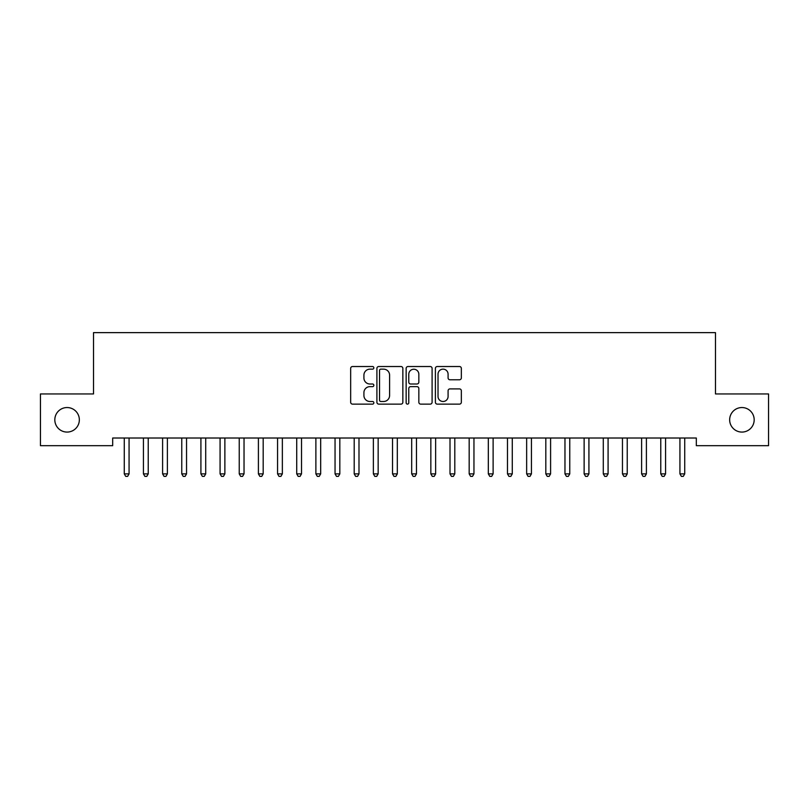 <?xml version="1.0" encoding="UTF-8"?>
<svg xmlns="http://www.w3.org/2000/svg" width="809" height="809" viewBox="0 0 809 809"><rect width="100%" height="100%" fill="white"/><g stroke="black" fill="none" stroke-linecap="round" stroke-linejoin="round"><path stroke-width="1.21" d="M373.849 367.832A1.315 1.315 0 0 0 372.524 366.517L352.542 366.517A1.881 1.881 0 0 0 350.661 368.398L350.661 402.245A1.881 1.881 0 0 0 352.542 404.126L372.524 404.126A1.315 1.315 0 0 0 373.849 402.811A1.315 1.315 0 0 0 372.524 401.497L369.946 401.497A6.017 6.017 0 0 1 363.919 395.48L363.919 392.658A6.017 6.017 0 0 1 369.946 386.641L372.524 386.641A1.315 1.315 0 0 0 373.849 385.317A1.315 1.315 0 0 0 372.524 384.002L369.946 384.002A6.017 6.017 0 0 1 363.919 377.985L363.919 375.164A6.017 6.017 0 0 1 369.946 369.147L372.524 369.147A1.315 1.315 0 0 0 373.849 367.832M729.657 419.81A12.266 12.266 0 0 0 741.914 432.077A12.266 12.266 0 0 0 754.18 419.81A12.266 12.266 0 0 0 741.914 407.544A12.266 12.266 0 0 0 729.657 419.81M54.82 419.81A12.266 12.266 0 0 0 67.086 432.077A12.266 12.266 0 0 0 79.343 419.81A12.266 12.266 0 0 0 67.086 407.544A12.266 12.266 0 0 0 54.82 419.81M459.461 379.775A1.881 1.881 0 0 0 461.342 377.894L461.342 368.398A1.881 1.881 0 0 0 459.461 366.517L437.275 366.517A1.881 1.881 0 0 0 435.394 368.398L435.394 402.245A1.881 1.881 0 0 0 437.275 404.126L459.461 404.126A1.881 1.881 0 0 0 461.342 402.245L461.342 390.777A1.881 1.881 0 0 0 459.461 388.896L449.966 388.896A1.881 1.881 0 0 0 448.085 390.777L448.085 396.461A5.026 5.026 0 0 1 443.059 401.497A5.026 5.026 0 0 1 438.023 396.461L438.023 374.173A5.026 5.026 0 0 1 443.059 369.147A5.026 5.026 0 0 1 448.085 374.173L448.085 377.894A1.881 1.881 0 0 0 449.966 379.775L459.461 379.775M696.316 438.013L112.684 438.013L112.684 445.678L40.45 445.678L40.45 393.943L93.52 393.943L93.52 332.63L715.48 332.63L715.48 393.943L768.55 393.943L768.55 445.678L696.316 445.678L696.316 438.013M402.852 368.398A1.881 1.881 0 0 0 400.971 366.517L378.784 366.517A1.881 1.881 0 0 0 376.903 368.398L376.903 402.245A1.881 1.881 0 0 0 378.784 404.126L400.971 404.126A1.881 1.881 0 0 0 402.852 402.245L402.852 368.398M408.029 366.517L430.216 366.517A1.881 1.881 0 0 1 432.097 368.398L432.097 402.245A1.881 1.881 0 0 1 430.216 404.126L420.72 404.126A1.881 1.881 0 0 1 418.84 402.245L418.84 388.522A1.881 1.881 0 0 0 416.959 386.641L410.659 386.641A1.881 1.881 0 0 0 408.778 388.522L408.778 402.811A1.315 1.315 0 0 1 407.463 404.126A1.315 1.315 0 0 1 406.148 402.811L406.148 368.398A1.881 1.881 0 0 1 408.029 366.517M380.847 369.147A1.315 1.315 0 0 0 379.532 370.461L379.532 400.182A1.315 1.315 0 0 0 380.847 401.497L383.577 401.497A6.017 6.017 0 0 0 389.594 395.48L389.594 375.164A6.017 6.017 0 0 0 383.577 369.147L380.847 369.147M418.84 374.274A5.026 5.026 0 0 0 413.814 369.238A5.026 5.026 0 0 0 408.778 374.274L408.778 382.121A1.881 1.881 0 0 0 410.659 384.002L416.959 384.002A1.881 1.881 0 0 0 418.84 382.121L418.84 374.274M124.141 438.296A1.911 1.911 -179.4 0 1 124.273 439.004A1.911 1.911 179.4 0 0 124.141 438.296L124.03 438.013M129.319 438.013L129.207 438.296A1.911 1.911 179.4 0 0 129.066 439.004L129.066 473.882L124.273 473.882L124.273 439.004M129.066 473.882L127.63 476.37L125.719 476.37L124.273 473.882M143.304 438.296A1.911 1.911 -179.4 0 1 143.436 439.004A1.911 1.911 179.4 0 0 143.304 438.296L143.183 438.013M162.457 438.296A1.911 1.911 -179.4 0 1 162.599 439.004A1.911 1.911 179.4 0 0 162.457 438.296L162.346 438.013M148.482 438.013L148.371 438.296A1.911 1.911 179.4 0 0 148.229 439.004L148.229 473.882L143.436 473.882L143.436 439.004M148.229 473.882L146.793 476.37L144.872 476.37L143.436 473.882M167.645 438.013L167.524 438.296A1.911 1.911 179.4 0 0 167.392 439.004L167.392 473.882L162.599 473.882L162.599 439.004M167.392 473.882L165.956 476.37L164.035 476.37L162.599 473.882M181.62 438.296A1.911 1.911 -179.4 0 1 181.762 439.004A1.911 1.911 179.4 0 0 181.62 438.296L181.509 438.013M200.784 438.296A1.911 1.911 -179.4 0 1 200.915 439.004A1.911 1.911 179.4 0 0 200.784 438.296L200.672 438.013M186.798 438.013L186.687 438.296A1.911 1.911 179.4 0 0 186.545 439.004L186.545 473.882L181.762 473.882L181.762 439.004M186.545 473.882L185.109 476.37L183.198 476.37L181.762 473.882M205.961 438.013L205.85 438.296A1.911 1.911 179.4 0 0 205.708 439.004L205.708 473.882L200.915 473.882L200.915 439.004M205.708 473.882L204.273 476.37L202.361 476.37L200.915 473.882M219.937 438.296A1.911 1.911 -179.4 0 1 220.078 439.004A1.911 1.911 179.4 0 0 219.937 438.296L219.826 438.013M225.124 438.013L225.013 438.296A1.911 1.911 179.4 0 0 224.872 439.004L224.872 473.882L220.078 473.882L220.078 439.004M224.872 473.882L223.436 476.37L221.514 476.37L220.078 473.882M239.1 438.296A1.911 1.911 -179.4 0 1 239.242 439.004A1.911 1.911 179.4 0 0 239.1 438.296L238.989 438.013M244.278 438.013L244.166 438.296A1.911 1.911 179.4 0 0 244.035 439.004L244.035 473.882L239.242 473.882L239.242 439.004M244.035 473.882L242.589 476.37L240.678 476.37L239.242 473.882M258.263 438.296A1.911 1.911 -179.4 0 1 258.405 439.004A1.911 1.911 179.4 0 0 258.263 438.296L258.152 438.013M263.441 438.013L263.329 438.296A1.911 1.911 179.4 0 0 263.188 439.004L263.188 473.882L258.405 473.882L258.405 439.004M263.188 473.882L261.752 476.37L259.841 476.37L258.405 473.882M277.426 438.296A1.911 1.911 -179.4 0 1 277.558 439.004A1.911 1.911 179.4 0 0 277.426 438.296L277.305 438.013M282.604 438.013L282.493 438.296A1.911 1.911 179.4 0 0 282.351 439.004L282.351 473.882L277.558 473.882L277.558 439.004M282.351 473.882L280.915 476.37L278.994 476.37L277.558 473.882M296.579 438.296A1.911 1.911 -179.4 0 1 296.721 439.004A1.911 1.911 179.4 0 0 296.579 438.296L296.468 438.013M301.767 438.013L301.646 438.296A1.911 1.911 179.4 0 0 301.514 439.004L301.514 473.882L296.721 473.882L296.721 439.004M301.514 473.882L300.078 476.37L298.157 476.37L296.721 473.882M315.743 438.296A1.911 1.911 -179.4 0 1 315.884 439.004A1.911 1.911 179.4 0 0 315.743 438.296L315.631 438.013M320.92 438.013L320.809 438.296A1.911 1.911 179.4 0 0 320.677 439.004L320.677 473.882L315.884 473.882L315.884 439.004M320.677 473.882L319.231 476.37L317.32 476.37L315.884 473.882M334.906 438.296A1.911 1.911 -179.4 0 1 335.047 439.004A1.911 1.911 179.4 0 0 334.906 438.296L334.795 438.013M340.083 438.013L339.972 438.296A1.911 1.911 179.4 0 0 339.831 439.004L339.831 473.882L335.047 473.882L335.047 439.004M339.831 473.882L338.395 476.37L336.483 476.37L335.047 473.882M354.069 438.296A1.911 1.911 -179.4 0 1 354.2 439.004A1.911 1.911 179.4 0 0 354.069 438.296L353.948 438.013M359.247 438.013L359.135 438.296A1.911 1.911 179.4 0 0 358.994 439.004L358.994 473.882L354.2 473.882L354.2 439.004M358.994 473.882L357.558 476.37L355.636 476.37L354.2 473.882M373.222 438.296A1.911 1.911 -179.4 0 1 373.364 439.004A1.911 1.911 179.4 0 0 373.222 438.296L373.111 438.013M378.41 438.013L378.288 438.296A1.911 1.911 179.4 0 0 378.157 439.004L378.157 473.882L373.364 473.882L373.364 439.004M378.157 473.882L376.721 476.37L374.8 476.37L373.364 473.882M392.385 438.296A1.911 1.911 -179.4 0 1 392.527 439.004A1.911 1.911 179.4 0 0 392.385 438.296L392.274 438.013M397.563 438.013L397.452 438.296A1.911 1.911 179.4 0 0 397.31 439.004L397.31 473.882L392.527 473.882L392.527 439.004M397.31 473.882L395.874 476.37L393.963 476.37L392.527 473.882M411.548 438.296A1.911 1.911 -179.4 0 1 411.69 439.004A1.911 1.911 179.4 0 0 411.548 438.296L411.437 438.013M416.726 438.013L416.615 438.296A1.911 1.911 179.4 0 0 416.473 439.004L416.473 473.882L411.69 473.882L411.69 439.004M416.473 473.882L415.037 476.37L413.126 476.37L411.69 473.882M430.712 438.296A1.911 1.911 -179.4 0 1 430.843 439.004A1.911 1.911 179.4 0 0 430.712 438.296L430.59 438.013M435.889 438.013L435.778 438.296A1.911 1.911 179.4 0 0 435.636 439.004L435.636 473.882L430.843 473.882L430.843 439.004M435.636 473.882L434.2 476.37L432.279 476.37L430.843 473.882M449.865 438.296A1.911 1.911 -179.4 0 1 450.006 439.004A1.911 1.911 179.4 0 0 449.865 438.296L449.753 438.013M455.052 438.013L454.931 438.296A1.911 1.911 179.4 0 0 454.8 439.004L454.8 473.882L450.006 473.882L450.006 439.004M454.8 473.882L453.364 476.37L451.442 476.37L450.006 473.882M469.028 438.296A1.911 1.911 -179.4 0 1 469.169 439.004A1.911 1.911 179.4 0 0 469.028 438.296L468.917 438.013M474.205 438.013L474.094 438.296A1.911 1.911 179.4 0 0 473.953 439.004L473.953 473.882L469.169 473.882L469.169 439.004M473.953 473.882L472.517 476.37L470.605 476.37L469.169 473.882M488.191 438.296A1.911 1.911 -179.4 0 1 488.323 439.004A1.911 1.911 179.4 0 0 488.191 438.296L488.08 438.013M493.369 438.013L493.257 438.296A1.911 1.911 179.4 0 0 493.116 439.004L493.116 473.882L488.323 473.882L488.323 439.004M493.116 473.882L491.68 476.37L489.769 476.37L488.323 473.882M507.354 438.296A1.911 1.911 -179.4 0 1 507.486 439.004A1.911 1.911 179.4 0 0 507.354 438.296L507.233 438.013M512.532 438.013L512.421 438.296A1.911 1.911 179.4 0 0 512.279 439.004L512.279 473.882L507.486 473.882L507.486 439.004M512.279 473.882L510.843 476.37L508.922 476.37L507.486 473.882M526.507 438.296A1.911 1.911 -179.4 0 1 526.649 439.004A1.911 1.911 179.4 0 0 526.507 438.296L526.396 438.013M531.695 438.013L531.574 438.296A1.911 1.911 179.4 0 0 531.442 439.004L531.442 473.882L526.649 473.882L526.649 439.004M531.442 473.882L530.006 476.37L528.085 476.37L526.649 473.882M545.671 438.296A1.911 1.911 -179.4 0 1 545.812 439.004A1.911 1.911 179.4 0 0 545.671 438.296L545.559 438.013M550.848 438.013L550.737 438.296A1.911 1.911 179.4 0 0 550.595 439.004L550.595 473.882L545.812 473.882L545.812 439.004M550.595 473.882L549.159 476.37L547.248 476.37L545.812 473.882M564.834 438.296A1.911 1.911 -179.4 0 1 564.965 439.004A1.911 1.911 179.4 0 0 564.834 438.296L564.722 438.013M570.011 438.013L569.9 438.296A1.911 1.911 179.4 0 0 569.758 439.004L569.758 473.882L564.965 473.882L564.965 439.004M569.758 473.882L568.322 476.37L566.411 476.37L564.965 473.882M583.987 438.296A1.911 1.911 -179.4 0 1 584.128 439.004A1.911 1.911 179.4 0 0 583.987 438.296L583.876 438.013M589.174 438.013L589.063 438.296A1.911 1.911 179.4 0 0 588.922 439.004L588.922 473.882L584.128 473.882L584.128 439.004M588.922 473.882L587.486 476.37L585.564 476.37L584.128 473.882M603.15 438.296A1.911 1.911 -179.4 0 1 603.292 439.004A1.911 1.911 179.4 0 0 603.15 438.296L603.039 438.013M608.328 438.013L608.216 438.296A1.911 1.911 179.4 0 0 608.085 439.004L608.085 473.882L603.292 473.882L603.292 439.004M608.085 473.882L606.639 476.37L604.727 476.37L603.292 473.882M622.313 438.296A1.911 1.911 -179.4 0 1 622.455 439.004A1.911 1.911 179.4 0 0 622.313 438.296L622.202 438.013M627.491 438.013L627.38 438.296A1.911 1.911 179.4 0 0 627.238 439.004L627.238 473.882L622.455 473.882L622.455 439.004M627.238 473.882L625.802 476.37L623.891 476.37L622.455 473.882M641.476 438.296A1.911 1.911 -179.4 0 1 641.608 439.004A1.911 1.911 179.4 0 0 641.476 438.296L641.355 438.013M646.654 438.013L646.543 438.296A1.911 1.911 179.4 0 0 646.401 439.004L646.401 473.882L641.608 473.882L641.608 439.004M646.401 473.882L644.965 476.37L643.044 476.37L641.608 473.882M660.629 438.296A1.911 1.911 -179.4 0 1 660.771 439.004A1.911 1.911 179.4 0 0 660.629 438.296L660.518 438.013M665.817 438.013L665.696 438.296A1.911 1.911 179.4 0 0 665.564 439.004L665.564 473.882L660.771 473.882L660.771 439.004M665.564 473.882L664.128 476.37L662.207 476.37L660.771 473.882M679.793 438.296A1.911 1.911 -179.4 0 1 679.934 439.004A1.911 1.911 179.4 0 0 679.793 438.296L679.681 438.013M684.97 438.013L684.859 438.296A1.911 1.911 179.4 0 0 684.727 439.004L684.727 473.882L679.934 473.882L679.934 439.004M684.727 473.882L683.281 476.37L681.37 476.37L679.934 473.882"/></g></svg>
